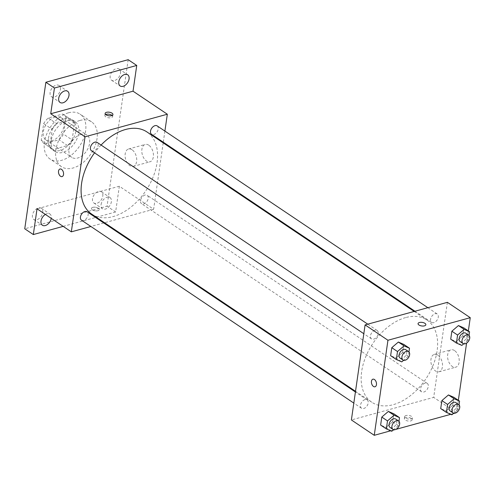 <?xml version="1.0" encoding="UTF-8"?>
<svg xmlns="http://www.w3.org/2000/svg" width="495" height="495" viewBox="0 0 495 495"><rect width="100%" height="100%" fill="white"/><g stroke="black" fill="none" stroke-linecap="round" stroke-linejoin="round"><path stroke-width="0.37" stroke-dasharray="2.48 1.86" d="M81.032 134.281A13.501 8.693 123.9 0 0 70.092 145.097A13.501 8.693 123.9 0 0 71.787 157.373A13.501 8.693 123.9 0 0 86.538 151.012A13.501 8.693 123.9 0 0 86.848 134.956A13.501 8.693 123.9 0 0 81.032 134.281M55.31 117.006A13.501 8.693 123.9 0 0 44.371 127.821A13.501 8.693 123.9 0 0 46.072 140.097A13.501 8.693 123.9 0 0 60.817 133.737A13.501 8.693 123.9 0 0 61.126 117.68A13.501 8.693 123.9 0 0 55.31 117.006M65.946 117.494L63.539 134.17A17.424 11.224 123.9 0 1 58.961 139.782L44.525 143.742A17.424 11.224 123.9 0 1 43.882 143.352A17.424 11.224 123.9 0 1 41.252 140.283L43.653 123.608A17.424 11.224 123.9 0 1 48.232 117.996L62.667 114.036A17.424 11.224 123.9 0 1 63.31 114.425A17.424 11.224 123.9 0 1 65.946 117.494L74.516 123.255L72.115 139.924L63.539 134.17M41.252 140.283L49.822 146.037L52.229 129.368L43.653 123.608M48.232 117.996L56.807 123.756L71.243 119.796L62.667 114.036M56.807 123.756A17.424 11.224 123.9 0 0 52.229 129.368M49.822 146.037A17.424 11.224 123.9 0 0 52.458 149.113A17.424 11.224 123.9 0 0 53.095 149.496L44.525 143.742M72.115 139.924A17.424 11.224 123.9 0 1 67.537 145.536L53.095 149.496M74.516 123.255A17.424 11.224 123.9 0 0 71.886 120.18A17.424 11.224 123.9 0 0 71.243 119.796M48.454 138.408A17.999 11.595 -56.1 0 1 58.064 122.172A17.999 11.595 -56.1 0 1 72.208 119.703A17.999 11.595 -56.1 0 1 71.794 141.112A17.999 11.595 -56.1 0 1 52.136 149.589A17.999 11.595 -56.1 0 1 48.454 138.408M51.313 140.326A17.999 11.595 123.9 0 0 54.988 151.507A17.999 11.595 123.9 0 0 74.652 143.03A17.999 11.595 123.9 0 0 75.067 121.622A17.999 11.595 123.9 0 0 67.314 120.724A17.999 11.595 123.9 0 0 51.313 140.326M67.537 145.536L58.961 139.782M68.452 112.804A27.002 17.393 123.9 0 0 46.58 134.43A27.002 17.393 123.9 0 0 49.97 158.982A27.002 17.393 123.9 0 0 79.466 146.266A27.002 17.393 123.9 0 0 80.085 114.153A27.002 17.393 123.9 0 0 68.452 112.804M79.881 120.483A27.002 17.393 123.9 0 0 58.014 142.108A27.002 17.393 123.9 0 0 61.405 166.66A27.002 17.393 123.9 0 0 90.894 153.939A27.002 17.393 123.9 0 0 91.513 121.832A27.002 17.393 123.9 0 0 79.881 120.483M102.799 195.977A6.751 4.35 123.9 0 0 101.419 191.788A6.751 4.35 123.9 0 0 94.044 194.968A6.751 4.35 123.9 0 0 93.889 202.993A6.751 4.35 123.9 0 0 99.192 202.071A6.751 4.35 123.9 0 0 102.799 195.977M120.489 73.21A6.751 4.35 123.9 0 0 119.109 69.015A6.751 4.35 123.9 0 0 111.734 72.196A6.751 4.35 123.9 0 0 111.579 80.227A6.751 4.35 123.9 0 0 116.888 79.299A6.751 4.35 123.9 0 0 120.489 73.21M60.409 89.688A6.751 4.35 123.9 0 0 59.029 85.493A6.751 4.35 123.9 0 0 51.653 88.673A6.751 4.35 123.9 0 0 51.499 96.704A6.751 4.35 123.9 0 0 56.801 95.776A6.751 4.35 123.9 0 0 60.409 89.688M42.719 212.454A6.751 4.35 123.9 0 0 41.339 208.265A6.751 4.35 123.9 0 0 33.963 211.445A6.751 4.35 123.9 0 0 33.809 219.471A6.751 4.35 123.9 0 0 39.111 218.549A6.751 4.35 123.9 0 0 42.719 212.454M128.168 59.691L107.056 206.223L24.75 228.795M163.195 142.869L153.629 209.274L119.338 186.238L115.626 211.984L107.056 206.223M164.897 131.082L163.294 142.195M148.76 145.19A9.003 5.519 -105.3 0 0 145.239 144.435A9.003 5.519 -105.3 0 0 142.3 154.57A9.003 5.519 -105.3 0 0 149.997 161.791A9.003 5.519 -105.3 0 0 153.407 154.36A9.003 5.519 -105.3 0 0 148.76 145.19M115.626 211.984L63.168 226.37M101.085 204.559A6.751 4.35 -56.1 0 1 104.686 198.47A6.751 4.35 -56.1 0 1 109.989 197.542A6.751 4.35 -56.1 0 1 111.369 201.737A6.751 4.35 -56.1 0 1 107.768 207.826A6.751 4.35 -56.1 0 1 102.465 208.754A6.751 4.35 -56.1 0 1 101.085 204.559M45.373 214.415A6.751 4.35 -56.1 0 1 49.908 214.019A6.751 4.35 -56.1 0 1 51.288 218.215A6.751 4.35 -56.1 0 1 51.263 218.369M119.338 186.238L37.032 208.81M101.073 145.047A49.506 31.884 123.9 0 0 94.545 152.85M91.724 214.131A49.506 31.884 123.9 0 0 145.796 190.816A49.506 31.884 123.9 0 0 146.928 131.942M153.629 209.274L104.538 222.738M103.758 222.954L90.876 226.487M145.01 195.036A5.061 3.261 123.9 0 0 140.914 199.089A5.061 3.261 123.9 0 0 141.545 203.686A5.061 3.261 123.9 0 0 147.071 201.304A5.061 3.261 123.9 0 0 147.188 195.29A5.061 3.261 123.9 0 0 145.01 195.036M91.464 150.783A5.061 3.261 123.9 0 0 96.989 148.401A5.061 3.261 123.9 0 0 97.107 142.387M81.465 220.164A5.061 3.261 123.9 0 0 86.99 217.781A5.061 3.261 123.9 0 0 87.108 211.767M157.187 125.903A5.061 3.261 -56.1 0 1 157.825 130.507A5.061 3.261 -56.1 0 1 153.722 134.56A5.061 3.261 -56.1 0 1 151.544 134.306M92.831 207.362A3.935 1.801 8.2 0 0 91.433 208.482A3.935 1.801 8.2 0 0 95.071 210.827A3.935 1.801 8.2 0 0 99.229 209.602A3.935 1.801 8.2 0 0 97.1 207.628A3.935 1.801 8.2 0 0 92.831 207.362A3.935 1.801 8.2 0 0 91.433 208.475A3.935 1.801 8.2 0 0 95.077 210.827A3.935 1.801 8.2 0 0 99.229 209.602A3.935 1.801 8.2 0 0 97.107 207.622A3.935 1.801 8.2 0 0 92.831 207.362M112.111 115.459A3.935 1.801 -171.8 0 1 112.637 116.554A3.935 1.801 -171.8 0 1 111.239 117.674A3.935 1.801 -171.8 0 1 106.969 117.408A3.935 1.801 -171.8 0 1 104.841 115.428A3.935 1.801 -171.8 0 1 105.652 114.531M132.054 149.775A9.003 5.519 -105.3 0 0 128.527 149.014A9.003 5.519 -105.3 0 0 125.588 159.155A9.003 5.519 -105.3 0 0 133.291 166.376A9.003 5.519 -105.3 0 0 136.7 158.945A9.003 5.519 -105.3 0 0 132.054 149.775M59.988 169.005L59.988 169.005A3.935 2.413 74.7 0 1 61.529 169.34A3.935 2.413 74.7 0 1 63.564 173.349A3.935 2.413 74.7 0 1 62.073 176.604L62.067 176.604M405.665 317.58A49.506 31.884 123.9 0 0 365.57 357.229A49.506 31.884 123.9 0 0 371.788 402.237A49.506 31.884 123.9 0 0 425.855 378.916A49.506 31.884 123.9 0 0 426.987 320.048A49.506 31.884 123.9 0 0 405.665 317.58M433.787 322.66A5.061 3.261 -56.1 0 1 431.609 322.412A5.061 3.261 -56.1 0 1 431.72 316.392A5.061 3.261 -56.1 0 1 437.246 314.009A5.061 3.261 -56.1 0 1 437.883 318.613A5.061 3.261 -56.1 0 1 433.787 322.66M364.988 399.62A5.061 3.261 123.9 0 0 360.892 403.673A5.061 3.261 123.9 0 0 361.529 408.27A5.061 3.261 123.9 0 0 367.055 405.888A5.061 3.261 123.9 0 0 367.166 399.873A5.061 3.261 123.9 0 0 364.988 399.62M374.987 330.239A5.061 3.261 123.9 0 0 370.891 334.286A5.061 3.261 123.9 0 0 371.528 338.889A5.061 3.261 123.9 0 0 377.054 336.507A5.061 3.261 123.9 0 0 377.165 330.487A5.061 3.261 123.9 0 0 374.987 330.239M425.069 383.142A5.061 3.261 123.9 0 0 420.973 387.195A5.061 3.261 123.9 0 0 421.61 391.793A5.061 3.261 123.9 0 0 427.136 389.41A5.061 3.261 123.9 0 0 427.247 383.396A5.061 3.261 123.9 0 0 425.069 383.142M447.387 302.334L433.694 397.38L351.388 419.952M459.057 404.823L458.432 409.142L452.715 405.306L453.872 397.306L452.715 405.306L446.137 410.955L440.711 408.598L446.137 410.955L451.855 414.791M408.969 351.92L408.35 356.239L402.633 352.397L403.784 344.396L402.633 352.397L396.056 358.046L390.629 355.688L396.056 358.046L401.773 361.888M455.883 412.917L454.583 413.275M453.173 413.665L450.772 414.321M395.802 429.394L394.503 429.753M393.086 430.143L390.685 430.799M468.344 330.926L466.581 343.146M458.345 400.307L456.582 412.527M398.97 421.301L398.351 425.62L392.634 421.783L393.791 413.783L392.634 421.783L386.057 427.433L380.63 425.075L386.057 427.433L391.774 431.269M469.056 335.443L468.431 339.762L462.714 335.919L463.871 327.919L462.714 335.919L456.136 341.569L450.71 339.211L456.136 341.569L461.854 345.411M456.551 412.737L433.694 397.38M454.54 350.571A9.003 5.519 -105.3 0 0 451.019 349.81A9.003 5.519 -105.3 0 0 448.08 359.952A9.003 5.519 -105.3 0 0 455.777 367.172A9.003 5.519 -105.3 0 0 459.193 359.741A9.003 5.519 -105.3 0 0 454.54 350.571M405.758 417.545A3.935 1.801 8.2 0 0 404.359 418.659A3.935 1.801 8.2 0 0 407.998 421.004A3.935 1.801 8.2 0 0 412.156 419.785A3.935 1.801 8.2 0 0 410.027 417.805A3.935 1.801 8.2 0 0 405.758 417.545M425.849 324.739L425.849 324.739A3.935 1.801 -171.8 0 1 424.456 325.858A3.935 1.801 -171.8 0 1 420.181 325.599A3.935 1.801 -171.8 0 1 418.058 323.619A3.935 1.801 -171.8 0 1 418.058 323.612L418.058 323.612M406.042 415.546A3.935 1.801 8.2 0 0 404.65 416.666A3.935 1.801 8.2 0 0 408.288 419.011A3.935 1.801 8.2 0 0 412.44 417.786A3.935 1.801 8.2 0 0 410.318 415.806A3.935 1.801 8.2 0 0 406.042 415.546M437.834 355.156A9.003 5.519 -105.3 0 0 434.313 354.395A9.003 5.519 -105.3 0 0 431.374 364.537A9.003 5.519 -105.3 0 0 439.071 371.757A9.003 5.519 -105.3 0 0 442.487 364.326A9.003 5.519 -105.3 0 0 437.834 355.156M372.914 379.189L372.914 379.189A3.935 2.413 74.7 0 1 374.455 379.517A3.935 2.413 74.7 0 1 376.491 383.532A3.935 2.413 74.7 0 1 375 386.781L374.993 386.781M468.431 339.762L463.704 343.821M460.183 341.606A5.061 3.261 123.9 0 0 465.708 339.224A5.061 3.261 123.9 0 0 465.826 333.209M462.714 335.919L456.136 341.569M458.432 409.142L453.705 413.201M450.184 410.986A5.061 3.261 123.9 0 0 455.709 408.604A5.061 3.261 123.9 0 0 455.827 402.59M452.715 405.306L446.137 410.955M408.35 356.239L403.623 360.298M400.102 358.083A5.061 3.261 123.9 0 0 405.628 355.701A5.061 3.261 123.9 0 0 405.745 349.687M402.633 352.397L396.056 358.046M398.351 425.62L393.624 429.679M390.103 427.463A5.061 3.261 123.9 0 0 395.629 425.081A5.061 3.261 123.9 0 0 395.746 419.067M392.634 421.783L386.057 427.433M46.072 140.097L71.787 157.373M61.126 117.68L86.848 134.956M75.067 121.622L72.208 119.703M54.988 151.507L52.136 149.589M52.458 149.113L43.882 143.352M71.886 120.18L63.31 114.425M91.513 121.832L80.085 114.153M61.405 166.66L49.97 158.982M33.809 219.471L42.384 225.231M41.339 208.265L49.908 214.019M51.499 96.704L60.074 102.459M59.029 85.493L67.598 91.253M111.579 80.227L120.155 85.982M119.109 69.015L127.685 74.776M93.889 202.993L102.465 208.754M101.419 191.788L109.989 197.542M112.637 116.554L112.928 114.555M104.841 115.428L105.132 113.435M133.291 166.376L149.997 161.791M128.527 149.014L145.239 144.435M426.987 320.048L414.173 311.442M371.788 402.237L355.515 391.31M414.959 311.225L431.609 322.412M427.841 307.692L437.246 314.009M367.166 399.873L355.416 391.984M361.529 408.27L353.82 403.091M377.165 330.487L367.76 324.169M371.528 338.889L363.819 333.71M427.247 383.396L147.188 195.29M421.61 391.793L141.545 203.686M404.65 416.666L404.359 418.659M412.44 417.786L412.156 419.785M439.071 371.757L455.777 367.172M434.313 354.395L451.019 349.81"/><path stroke-width="0.74" d="M63.168 226.37L33.326 234.556L24.75 228.795L45.868 82.263L128.168 59.691L136.744 65.451L133.031 91.191L50.731 113.763L54.438 88.023L45.868 82.263M33.326 234.556L37.032 208.81L71.323 231.846L85.022 136.799L50.731 113.763M61.529 169.34A3.935 2.413 74.7 0 1 63.564 173.349A3.935 2.413 74.7 0 1 62.067 176.604A3.935 2.413 74.7 0 1 58.701 173.442A3.935 2.413 74.7 0 1 59.988 169.005A3.935 2.413 74.7 0 1 61.529 169.34M58.695 98.27A6.751 4.35 -56.1 0 1 62.296 92.181A6.751 4.35 -56.1 0 1 67.598 91.253A6.751 4.35 -56.1 0 1 68.984 95.448A6.751 4.35 -56.1 0 1 65.377 101.537A6.751 4.35 -56.1 0 1 60.074 102.459A6.751 4.35 -56.1 0 1 58.695 98.27M118.775 81.793A6.751 4.35 -56.1 0 1 122.376 75.704A6.751 4.35 -56.1 0 1 127.685 74.776A6.751 4.35 -56.1 0 1 129.065 78.971A6.751 4.35 -56.1 0 1 125.458 85.06A6.751 4.35 -56.1 0 1 120.155 85.982A6.751 4.35 -56.1 0 1 118.775 81.793M54.438 88.023L136.744 65.451M85.022 136.799L167.329 114.227L133.031 91.191M167.329 114.227L164.897 131.082M163.294 142.195L163.195 142.869M51.263 218.369A6.751 4.35 -56.1 0 1 47.619 224.359A6.751 4.35 -56.1 0 1 42.384 225.231A6.751 4.35 -56.1 0 1 41.005 221.036A6.751 4.35 -56.1 0 1 45.373 214.415M414.173 311.442L146.928 131.942A49.506 31.884 123.9 0 0 125.606 129.473A49.506 31.884 123.9 0 0 101.073 145.047M94.545 152.85A49.506 31.884 123.9 0 0 91.724 214.131L355.515 391.31M104.538 222.738L103.758 222.954M90.876 226.487L71.323 231.846M367.76 324.169L97.107 142.387A5.061 3.261 123.9 0 0 94.929 142.133A5.061 3.261 123.9 0 0 90.826 146.18A5.061 3.261 123.9 0 0 91.464 150.783L363.819 333.71M355.416 391.984L87.108 211.767A5.061 3.261 123.9 0 0 84.93 211.513A5.061 3.261 123.9 0 0 80.827 215.566A5.061 3.261 123.9 0 0 81.465 220.164L353.82 403.091M414.959 311.225L151.544 134.306A5.061 3.261 -56.1 0 1 151.662 128.292A5.061 3.261 -56.1 0 1 157.187 125.903L427.841 307.692M111.53 115.675A3.935 1.801 -171.8 0 1 107.254 115.415A3.935 1.801 -171.8 0 1 105.132 113.435A3.935 1.801 -171.8 0 1 109.284 112.21A3.935 1.801 -171.8 0 1 112.928 114.555A3.935 1.801 -171.8 0 1 111.53 115.675M105.652 114.531A3.935 1.801 -171.8 0 1 112.111 115.459M62.073 176.604A3.935 2.413 74.7 0 1 58.701 173.442A3.935 2.413 74.7 0 1 59.988 169.005M390.685 430.799L374.251 435.309L351.388 419.952L365.087 324.906L447.387 302.334L470.25 317.685L468.344 330.926M374.251 435.309L387.944 340.257L365.087 324.906M374.455 379.517A3.935 2.413 74.7 0 1 376.491 383.532A3.935 2.413 74.7 0 1 374.993 386.781A3.935 2.413 74.7 0 1 371.627 383.625A3.935 2.413 74.7 0 1 372.914 379.189A3.935 2.413 74.7 0 1 374.455 379.517M440.711 408.598L441.868 400.597L448.445 394.948L453.872 397.306L448.445 394.948L441.868 400.597L440.711 408.598L446.428 412.434L447.585 404.434L454.163 398.784L459.583 401.142L459.057 404.823M390.629 355.688L391.786 347.688L398.364 342.039L403.784 344.396L398.364 342.039L391.786 347.688L390.629 355.688L396.346 359.531L397.497 351.53L404.075 345.881L409.501 348.239L408.969 351.92M456.582 412.527L455.883 412.917M454.583 413.275L453.173 413.665M450.772 414.321L395.802 429.394M394.503 429.753L393.086 430.143M466.581 343.146L458.345 400.307M387.944 340.257L470.25 317.685M380.63 425.075L381.787 417.075L388.365 411.425L393.791 413.783L388.365 411.425L381.787 417.075L380.63 425.075L386.348 428.911L387.498 420.911L394.082 415.262L399.502 417.619L398.97 421.301M450.71 339.211L451.867 331.211L458.444 325.561L463.871 327.919L458.444 325.561L451.867 331.211L450.71 339.211L456.427 343.054L457.578 335.047L464.161 329.404L469.582 331.755L469.056 335.443M424.456 325.852A3.935 1.801 -171.8 0 1 420.181 325.592A3.935 1.801 -171.8 0 1 418.058 323.612A3.935 1.801 -171.8 0 1 422.21 322.394A3.935 1.801 -171.8 0 1 425.849 324.739A3.935 1.801 -171.8 0 1 424.456 325.852M418.058 323.612A3.935 1.801 -171.8 0 1 422.21 322.394A3.935 1.801 -171.8 0 1 425.849 324.739M375 386.781A3.935 2.413 74.7 0 1 371.627 383.625A3.935 2.413 74.7 0 1 372.914 379.189M463.704 343.821L461.854 345.411L456.427 343.054M468.685 335.127L465.826 333.209A5.061 3.261 123.9 0 0 463.648 332.956A5.061 3.261 123.9 0 0 459.552 337.002A5.061 3.261 123.9 0 0 460.183 341.606L463.042 343.524A5.061 3.261 123.9 0 0 468.567 341.142A5.061 3.261 123.9 0 0 468.685 335.127A5.061 3.261 123.9 0 0 466.507 334.874A5.061 3.261 123.9 0 0 462.41 338.927A5.061 3.261 123.9 0 0 463.042 343.524M457.578 335.047L451.867 331.211M464.161 329.404L458.444 325.561M469.582 331.755L463.871 327.919M453.705 413.201L451.855 414.791L446.428 412.434M458.686 404.508L455.827 402.59A5.061 3.261 123.9 0 0 453.649 402.336A5.061 3.261 123.9 0 0 449.553 406.389A5.061 3.261 123.9 0 0 450.184 410.986L453.043 412.91A5.061 3.261 123.9 0 0 458.568 410.528A5.061 3.261 123.9 0 0 458.686 404.508A5.061 3.261 123.9 0 0 456.508 404.26A5.061 3.261 123.9 0 0 452.411 408.307A5.061 3.261 123.9 0 0 453.043 412.91M447.585 404.434L441.868 400.597M454.163 398.784L448.445 394.948M459.583 401.142L453.872 397.306M403.623 360.298L401.773 361.888L396.346 359.531M408.604 351.605L405.745 349.687A5.061 3.261 123.9 0 0 403.567 349.433A5.061 3.261 123.9 0 0 399.471 353.486A5.061 3.261 123.9 0 0 400.102 358.083L402.961 360.001A5.061 3.261 123.9 0 0 408.486 357.619A5.061 3.261 123.9 0 0 408.604 351.605A5.061 3.261 123.9 0 0 406.426 351.351A5.061 3.261 123.9 0 0 402.324 355.404A5.061 3.261 123.9 0 0 402.961 360.001M397.497 351.53L391.786 347.688M404.075 345.881L398.364 342.039M409.501 348.239L403.784 344.396M393.624 429.679L391.774 431.269L386.348 428.911M398.605 420.985L395.746 419.067A5.061 3.261 123.9 0 0 393.568 418.813A5.061 3.261 123.9 0 0 389.472 422.866A5.061 3.261 123.9 0 0 390.103 427.463L392.962 429.388A5.061 3.261 123.9 0 0 398.487 427.006A5.061 3.261 123.9 0 0 398.605 420.985A5.061 3.261 123.9 0 0 396.427 420.738A5.061 3.261 123.9 0 0 392.331 424.784A5.061 3.261 123.9 0 0 392.962 429.388M387.498 420.911L381.787 417.075M394.082 415.262L388.365 411.425M399.502 417.619L393.791 413.783"/></g></svg>
